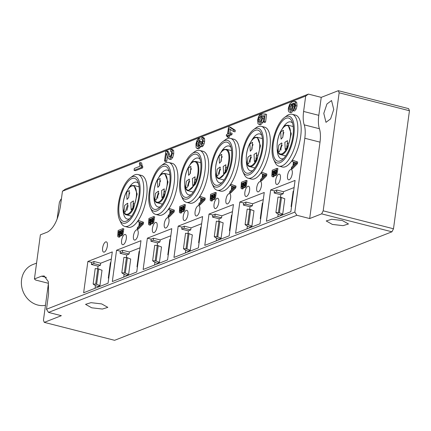 <?xml version="1.0" encoding="UTF-8"?>
<svg xmlns="http://www.w3.org/2000/svg" width="431" height="431" viewBox="0 0 431 431"><rect width="100%" height="100%" fill="white"/><g stroke="black" fill="none" stroke-linecap="round" stroke-linejoin="round"><path stroke-width="0.65" d="M282.817 137.22L281.098 139.154L280.71 131.934L283.372 130.237L282.817 137.22M278.119 151.082L278.765 145.123L281.653 142.936L281.971 143.469L279.38 151.857L278.119 151.082M286.971 147.623L285.247 149.562L284.859 142.338L287.52 140.641L286.971 147.623M286.879 147.79A3.211 1.293 104.3 0 1 287.579 143.803L288.107 142.979M281.012 150.085A3.211 1.293 104.3 0 1 282.24 145.274M282.731 137.381L283.431 133.4A3.211 1.293 104.3 0 1 283.959 132.576M252 149.271L250.276 151.211L249.894 143.986L252.555 142.289L252 149.271M247.302 163.139L247.944 157.18L250.837 154.993L251.154 155.526L248.558 163.909L247.302 163.139M256.149 159.68L254.425 161.614L254.042 154.395L256.704 152.698L256.149 159.68M256.062 159.847A3.211 1.293 104.3 0 1 256.757 155.86L257.291 155.036M250.195 162.142A3.211 1.293 104.3 0 1 251.424 157.331M251.914 149.438A3.211 1.293 104.3 0 1 252.609 145.452L253.142 144.627M221.178 161.329L219.46 163.268L219.072 156.044L221.733 154.346L221.178 161.329M216.486 175.196L217.127 169.238L220.015 167.045L220.333 167.578L217.741 175.967L216.486 175.196M225.332 171.732L223.608 173.671L223.22 166.452L225.887 164.75L225.332 171.732M225.246 171.899A3.211 1.293 104.3 0 1 225.941 167.912L226.469 167.093M219.379 174.194A3.211 1.293 104.3 0 1 220.602 169.383M221.092 161.496A3.211 1.293 104.3 0 1 221.793 157.509L222.321 156.685M190.362 173.386L188.638 175.32L188.255 168.101L190.917 166.404L190.362 173.386M185.664 187.248L186.305 181.295L189.198 179.102L189.516 179.635L186.919 188.024L185.664 187.248M194.51 183.789L192.792 185.729L192.404 178.504L195.065 176.807L194.51 183.789M194.424 183.956A3.211 1.293 104.3 0 1 195.119 179.969L195.652 179.145M188.557 186.251A3.211 1.293 104.3 0 1 189.785 181.44M190.276 173.553A3.211 1.293 104.3 0 1 190.971 169.566L191.504 168.742M159.54 185.438L157.821 187.377L157.434 180.153L160.095 178.456L159.54 185.438M154.848 199.305L155.489 193.347L158.382 191.159L158.7 191.693L156.103 200.076L154.848 199.305M163.694 195.846L161.97 197.781L161.587 190.561L164.249 188.864L163.694 195.846M163.608 196.013A3.211 1.293 104.3 0 1 164.303 192.027L164.836 191.202M157.741 198.308A3.211 1.293 104.3 0 1 158.969 193.497M159.454 185.605A3.211 1.293 104.3 0 1 160.154 181.618L160.682 180.794M128.724 197.495L127 199.434L126.617 192.21L129.278 190.513L128.724 197.495M124.026 211.362L124.667 205.404L127.56 203.216L127.878 203.744L125.286 212.133L124.026 211.362M132.872 207.904L131.153 209.838L130.765 202.618L133.427 200.921L132.872 207.904M132.786 208.065L133.486 204.084A3.211 1.293 104.3 0 1 134.014 203.26M126.919 210.36L128.147 205.555M128.637 197.662L129.332 193.675A3.211 1.293 104.3 0 1 129.866 192.851M280.629 166.237A26.77 10.759 -75.7 0 0 295.725 153.894A26.77 10.759 -75.7 0 0 300.682 136.417A26.77 10.759 -75.7 0 0 293.7 115.018M284.363 117.566L286.874 115.729A26.77 10.759 104.3 0 1 292.121 114.263A26.77 10.759 104.3 0 1 292.396 153.043A26.77 10.759 104.3 0 1 278.884 166.14A26.77 10.759 104.3 0 1 274.978 162.342L273.653 159.518A24.093 9.687 104.3 0 1 276.923 128.039A24.093 9.687 104.3 0 1 284.363 117.566A24.093 9.687 104.3 0 1 293.92 124.408A24.093 9.687 104.3 0 1 289.33 151.157A24.093 9.687 104.3 0 1 273.653 159.518M288.851 150.257A22.218 8.932 -75.7 0 0 291.862 121.219A22.218 8.932 -75.7 0 0 277.402 128.939A22.218 8.932 -75.7 0 0 273.173 153.603A22.218 8.932 -75.7 0 0 281.987 159.912A22.218 8.932 -75.7 0 0 288.851 150.257M292.584 123.196A19.007 7.639 -75.7 0 0 290.677 121.908A19.007 7.639 -75.7 0 0 282.45 128.486M277.208 149.024A19.007 7.639 -75.7 0 0 281.276 158.743A19.007 7.639 -75.7 0 0 283.571 158.522M249.808 178.289A26.77 10.759 -75.7 0 0 264.903 165.951A26.77 10.759 -75.7 0 0 269.86 148.469A26.77 10.759 -75.7 0 0 262.883 127.075M188.175 202.403A26.77 10.759 -75.7 0 0 203.265 190.06A26.77 10.759 -75.7 0 0 208.227 172.583A26.77 10.759 -75.7 0 0 201.245 151.184M126.536 226.512A26.77 10.759 -75.7 0 0 141.627 214.169A26.77 10.759 -75.7 0 0 146.588 196.692A26.77 10.759 -75.7 0 0 139.606 175.298M157.353 214.455A26.77 10.759 -75.7 0 0 172.448 202.117A26.77 10.759 -75.7 0 0 177.405 184.635A26.77 10.759 -75.7 0 0 170.423 163.241M218.991 190.346A26.77 10.759 -75.7 0 0 234.087 178.003A26.77 10.759 -75.7 0 0 239.043 160.526A26.77 10.759 -75.7 0 0 232.061 139.132M253.541 129.623L256.057 127.781A26.77 10.759 104.3 0 1 261.305 126.321A26.77 10.759 104.3 0 1 261.579 165.1A26.77 10.759 104.3 0 1 248.062 178.197A26.77 10.759 104.3 0 1 244.156 174.399L242.836 171.576A24.093 9.687 104.3 0 1 246.101 140.091A24.093 9.687 104.3 0 1 253.541 129.623A24.093 9.687 104.3 0 1 263.104 136.46A24.093 9.687 104.3 0 1 258.514 163.209A24.093 9.687 104.3 0 1 242.836 171.576M258.029 162.309A22.218 8.932 -75.7 0 0 261.046 133.276A22.218 8.932 -75.7 0 0 246.586 140.991A22.218 8.932 -75.7 0 0 242.351 165.66A22.218 8.932 -75.7 0 0 251.171 171.964A22.218 8.932 -75.7 0 0 258.029 162.309M261.762 135.253A19.007 7.639 -75.7 0 0 259.861 133.96A19.007 7.639 -75.7 0 0 251.634 140.544M246.392 161.075A19.007 7.639 -75.7 0 0 250.459 170.795A19.007 7.639 -75.7 0 0 252.749 170.574M191.903 153.738L194.419 151.895A26.77 10.759 104.3 0 1 199.666 150.43A26.77 10.759 104.3 0 1 199.941 189.214A26.77 10.759 104.3 0 1 186.424 202.311A26.77 10.759 104.3 0 1 182.518 198.508L181.198 195.69A24.093 9.687 104.3 0 1 184.463 164.206A24.093 9.687 104.3 0 1 191.903 153.738A24.093 9.687 104.3 0 1 201.466 160.574A24.093 9.687 104.3 0 1 196.875 187.323A24.093 9.687 104.3 0 1 181.198 195.69M196.391 186.424A22.218 8.932 -75.7 0 0 199.408 157.385A22.218 8.932 -75.7 0 0 184.947 165.105A22.218 8.932 -75.7 0 0 180.713 189.775A22.218 8.932 -75.7 0 0 189.532 196.078A22.218 8.932 -75.7 0 0 196.391 186.424M200.129 159.362A19.007 7.639 -75.7 0 0 198.222 158.075A19.007 7.639 -75.7 0 0 189.996 164.653M184.754 185.19A19.007 7.639 -75.7 0 0 188.821 194.909A19.007 7.639 -75.7 0 0 191.111 194.688M130.264 177.847L132.78 176.004A26.77 10.759 104.3 0 1 138.028 174.539A26.77 10.759 104.3 0 1 138.303 213.323A26.77 10.759 104.3 0 1 124.785 226.42A26.77 10.759 104.3 0 1 120.885 222.617L119.559 219.799A24.093 9.687 104.3 0 1 122.824 188.315A24.093 9.687 104.3 0 1 130.264 177.847A24.093 9.687 104.3 0 1 139.827 184.683A24.093 9.687 104.3 0 1 135.237 211.432A24.093 9.687 104.3 0 1 119.559 219.799M134.758 210.533A22.218 8.932 -75.7 0 0 137.769 181.499A22.218 8.932 -75.7 0 0 123.309 189.214A22.218 8.932 -75.7 0 0 119.075 213.884A22.218 8.932 -75.7 0 0 127.894 220.187A22.218 8.932 -75.7 0 0 134.758 210.533M138.491 183.477A19.007 7.639 -75.7 0 0 136.584 182.184A19.007 7.639 -75.7 0 0 128.357 188.767M123.115 209.299A19.007 7.639 -75.7 0 0 127.183 219.018A19.007 7.639 -75.7 0 0 129.472 218.797M161.086 165.79L163.597 163.947A26.77 10.759 104.3 0 1 168.844 162.487A26.77 10.759 104.3 0 1 169.119 201.266A26.77 10.759 104.3 0 1 155.607 214.363A26.77 10.759 104.3 0 1 151.701 210.565L150.376 207.742A24.093 9.687 104.3 0 1 153.646 176.257A24.093 9.687 104.3 0 1 161.086 165.79A24.093 9.687 104.3 0 1 170.649 172.626A24.093 9.687 104.3 0 1 166.059 199.375A24.093 9.687 104.3 0 1 150.376 207.742M165.574 198.475A22.218 8.932 -75.7 0 0 168.586 169.442A22.218 8.932 -75.7 0 0 154.126 177.157A22.218 8.932 -75.7 0 0 149.896 201.827A22.218 8.932 -75.7 0 0 158.71 208.135A22.218 8.932 -75.7 0 0 165.574 198.475M169.308 171.419A19.007 7.639 -75.7 0 0 167.4 170.126A19.007 7.639 -75.7 0 0 159.174 176.71M153.937 197.242A19.007 7.639 -75.7 0 0 157.999 206.961A19.007 7.639 -75.7 0 0 160.294 206.745M222.725 141.68L225.235 139.838A26.77 10.759 104.3 0 1 230.483 138.373A26.77 10.759 104.3 0 1 230.757 177.157A26.77 10.759 104.3 0 1 217.246 190.254A26.77 10.759 104.3 0 1 213.34 186.451L212.014 183.633A24.093 9.687 104.3 0 1 215.284 152.148A24.093 9.687 104.3 0 1 222.725 141.68A24.093 9.687 104.3 0 1 232.287 148.517A24.093 9.687 104.3 0 1 227.697 175.266A24.093 9.687 104.3 0 1 212.014 183.633M227.212 174.366A22.218 8.932 -75.7 0 0 230.224 145.333A22.218 8.932 -75.7 0 0 215.764 153.048A22.218 8.932 -75.7 0 0 211.535 177.717A22.218 8.932 -75.7 0 0 220.349 184.021A22.218 8.932 -75.7 0 0 227.212 174.366M230.946 147.31A19.007 7.639 -75.7 0 0 229.039 146.017A19.007 7.639 -75.7 0 0 220.812 152.601M215.575 173.133A19.007 7.639 -75.7 0 0 219.638 182.852A19.007 7.639 -75.7 0 0 221.933 182.631M275.673 180.223C276.266 176.996 277.284 174.975 278.738 174.162C280.118 173.865 280.678 175.266 280.414 178.364C279.821 181.591 278.803 183.611 277.348 184.425C275.969 184.721 275.409 183.32 275.673 180.223M62.457 191.202L305.687 96.059L308.413 94.098L65.178 189.241L62.457 191.202L60.372 206.6C58.013 219.923 53.724 228.403 47.502 232.05L40.39 234.83L34.426 278.965L41.538 276.185L44.183 275.948L48.331 281.669L48.579 293.845L46.494 309.242L48.525 312.41L61.353 315.686L44.28 322.361L43.445 320.26L48.439 283.307L35.611 280.037L34.426 278.965M48.525 312.41L296.857 215.274L294.826 212.1L46.494 309.242M294.826 212.1L304.809 138.259A22.487 9.04 -75.7 0 0 304.211 124.855C303.095 121.391 302.896 116.92 303.607 111.451L305.687 96.059M292.266 173.731C291.706 176.904 290.683 178.924 289.201 179.792C287.806 180.05 287.245 178.649 287.525 175.584C288.086 172.411 289.109 170.39 290.591 169.523C291.992 169.264 292.547 170.665 292.266 173.731M261.45 185.788C260.884 188.956 259.866 190.976 258.385 191.843C256.984 192.102 256.429 190.701 256.709 187.641C257.269 184.468 258.293 182.448 259.774 181.58C261.17 181.322 261.73 182.722 261.45 185.788M249.597 190.421C249.032 193.594 248.014 195.615 246.532 196.482C245.131 196.741 244.571 195.34 244.856 192.274C245.417 189.107 246.435 187.086 247.917 186.219C249.317 185.96 249.878 187.361 249.597 190.421M230.628 197.84C230.068 201.013 229.044 203.033 227.563 203.901C226.167 204.159 225.607 202.759 225.887 199.693C226.453 196.525 227.471 194.505 228.953 193.638C230.353 193.379 230.908 194.78 230.628 197.84M218.776 202.478C218.215 205.652 217.192 207.672 215.71 208.539C214.315 208.798 213.754 207.397 214.035 204.332C214.595 201.158 215.619 199.138 217.1 198.271C218.501 198.012 219.056 199.413 218.776 202.478M199.812 209.897C199.251 213.07 198.228 215.091 196.746 215.958C195.345 216.217 194.79 214.816 195.071 211.75C195.631 208.577 196.655 206.557 198.136 205.689C199.531 205.431 200.092 206.832 199.812 209.897M187.959 214.536C187.393 217.703 186.375 219.724 184.894 220.591C183.493 220.85 182.933 219.449 183.218 216.389C183.778 213.216 184.802 211.195 186.278 210.328C187.679 210.069 188.239 211.47 187.959 214.536M168.99 221.954C168.429 225.122 167.406 227.142 165.93 228.01C164.529 228.268 163.969 226.868 164.249 223.808C164.814 220.634 165.833 218.614 167.314 217.747C168.715 217.488 169.275 218.889 168.99 221.954M157.137 226.587C156.577 229.761 155.553 231.781 154.072 232.648C152.676 232.907 152.116 231.506 152.396 228.446C152.957 225.273 153.98 223.253 155.462 222.385C156.862 222.127 157.417 223.527 157.137 226.587M138.173 234.006C137.613 237.179 136.589 239.2 135.108 240.067C133.712 240.326 133.152 238.925 133.432 235.865C133.993 232.692 135.016 230.671 136.498 229.804C137.893 229.545 138.453 230.946 138.173 234.006M274.865 175.325L273.69 176.861L272.155 176.57L271.81 175.972L272.225 170.223L276.966 168.37L276.341 172.75L275.576 174.808L275.021 175.266L274.472 175.121L274.181 174.232L273.566 175.816L272.737 176.618L272.155 176.57M276.966 168.37L277.914 168.613L276.993 174.102L275.969 175.509L274.472 175.121M261.628 172.217L266.848 174.065L266.622 175.746L261.412 181.058L260.464 180.815L260.658 179.377L262.113 177.928L262.641 174.011L261.439 173.596L261.628 172.217L265.9 173.822L265.674 175.503L260.464 180.815M244.048 187.383L242.868 188.913L241.333 188.627L240.994 188.029L241.403 182.281L246.149 180.427L245.525 184.807L244.76 186.865L244.205 187.323L243.655 187.173L243.359 186.289L242.75 187.873L241.92 188.67L241.333 188.627M246.149 180.427L247.098 180.67L246.171 186.16L245.153 187.566L243.655 187.173M230.806 184.274L236.032 186.122L235.805 187.803L230.596 193.115L229.648 192.872L229.842 191.434L231.291 189.985L231.819 186.068L230.623 185.653L230.806 184.274L235.084 185.88L234.852 187.56L229.648 192.872M213.226 199.434L212.052 200.97L210.517 200.679L210.172 200.081L210.587 194.338L215.328 192.479L214.703 196.859L213.938 198.923L213.383 199.381L212.839 199.23L212.542 198.346L211.928 199.93L211.104 200.727L210.517 200.679M215.328 192.479L216.276 192.722L215.355 198.212L214.336 199.623L212.839 199.23M199.989 196.326L205.215 198.174L204.984 199.855L199.774 205.172L198.826 204.93L199.02 203.491L200.474 202.037L201.002 198.12L199.801 197.71L199.989 196.326L204.262 197.931L204.035 199.612L198.826 204.93M182.41 211.492L181.23 213.027L179.7 212.736L179.355 212.138L179.77 206.39L184.511 204.536L183.886 208.916L183.121 210.975L182.566 211.432L182.017 211.287L181.72 210.403L181.112 211.982L180.282 212.785L179.7 212.736M184.511 204.536L185.459 204.779L184.533 210.269L183.514 211.675L182.017 211.287M169.167 208.383L174.393 210.231L174.167 211.912L168.957 217.224L168.009 216.982L168.203 215.543L169.652 214.094L170.18 210.177L168.984 209.762L169.167 208.383L173.445 209.989L173.219 211.669L168.009 216.982M151.593 223.549L150.414 225.084L148.878 224.793L148.533 224.195L148.948 218.447L153.689 216.594L153.07 220.974L152.299 223.032L151.744 223.49L151.2 223.344L150.904 222.455L150.29 224.039L149.465 224.842L148.878 224.793M153.689 216.594L154.643 216.836L153.716 222.326L152.698 223.732L151.2 223.344M261.569 116.079L260.378 117.959L259.78 120.023L259.941 122.162L258.514 121.801L259.053 122.312L259.651 122.242L260.954 120.879L261.714 118.326L261.396 115.794L261.746 113.978L265.2 114.037L264.165 121.693L263.33 122.016L264.16 115.88L262.36 115.794L262.414 118.53L261.31 122.183L259.462 124.22L258.697 124.295L257.953 123.654L257.636 119.953L258.643 116.311L260.292 114.226L260.098 116.176L258.95 117.593L258.352 119.662L258.514 121.801M265.2 114.037L266.622 114.404L265.588 122.054L264.753 122.382L263.33 122.016M264.117 116.171L263.788 116.154L263.928 117.561M263.551 120.373L262.732 122.549L260.89 124.581L260.13 124.661M229.103 126.881L230.526 127.242L235.272 130.291L235.057 131.875L233.634 131.514L228.931 128.573L228.22 133.825L230.682 132.861L230.483 134.321L228.021 135.286L227.821 136.762L227.196 137.01L227.396 135.533L226.297 135.959L226.49 134.499L227.59 134.068L228.532 127.102L229.103 126.881L233.85 129.925L233.634 131.514M230.289 129.424L229.777 133.217M230.682 132.861L232.104 133.227L231.91 134.688L229.448 135.652L229.249 137.123L228.619 137.37L227.196 137.01M167.454 156.076L166.77 161.129L165.93 161.458L164.507 161.097L165.881 150.92L166.458 150.909L167.239 151.782L169.027 156.625L169.959 157.094L170.945 155.947L171.581 153.716L171.5 151.685L170.563 151.27L170.918 149.282L172.879 149.649M165.881 150.92L167.885 151.27L167.309 151.286L167.885 151.27L168.661 152.143L170.455 156.992L169.027 156.625M172.346 149.649L173.671 150.554L173.725 153.845L172.68 157.574L171.102 159.416L170.31 159.368M140.188 162.573L141.616 162.934L142.074 165.38L142.796 166.684L142.634 167.907L135.496 170.698L134.068 170.337L134.321 168.446L139.886 166.269L139.342 162.902L140.188 162.573L140.646 165.014L141.373 166.323L141.206 167.54L134.068 170.337M201.999 137.214L203.141 138.265L203.211 141.131L201.751 145.436L200.76 146.357L199.995 146.152L199.607 144.8L198.713 147.16L197.468 148.356L196.875 148.415L196.089 147.499L195.943 144.04L196.956 140.452L198.61 138.362L200.038 138.728L199.898 140.571L198.675 142.101L198.088 144.132L198.212 146.222L196.789 145.856L197.721 146.357L198.826 145.118L199.591 141.513L200.329 141.416L200.275 143.787L201.04 144.401L201.934 143.388L202.495 141.443L202.419 139.736L201.584 139.17L201.999 137.214L203.696 137.613L204.569 138.626L204.639 141.497L204.073 143.911L203.173 145.802L202.187 146.723L201.417 146.518M200.329 141.416L201.756 141.777L201.703 144.148L200.275 143.787M200.636 146.481L200.14 147.521L198.89 148.722L198.303 148.781M294.54 103.494L294.028 103.65L294.518 105.04L294.4 107.486M294.028 103.65L292.606 103.284L293.096 104.679L293.048 106.656L291.97 110.131L293.398 110.492L291.555 112.475L290.397 112.335M291.97 110.131L290.128 112.108L288.975 111.968L288.323 110.595L288.35 108.24L289.675 104.065L292.525 101.538L294.373 101.285L295.795 101.646L296.722 102.384L297.013 105.94L296.14 109.102L294.648 111.009L293.22 110.643L293.409 108.795L294.254 107.782L294.885 105.735L294.869 104.243L293.964 103.095M116.559 250.239L140.975 240.687L136.74 271.993L112.324 281.545L116.559 250.239L120.357 251.208L122.727 250.282L129.375 251.979L140.01 247.82M147.375 238.187L171.791 228.635L167.562 259.936L143.14 269.488L147.375 238.187L151.173 239.157L153.544 238.23L160.197 239.927L170.827 235.768M178.192 226.13L202.613 216.577L198.379 247.884L173.962 257.436L178.192 226.13L181.995 227.099L184.366 226.173L191.014 227.87L201.649 223.711M209.013 214.072L233.43 204.52L229.2 235.827L204.779 245.379L209.013 214.072L212.812 215.042L215.182 214.115L221.836 215.812L232.465 211.653M239.83 202.02L264.251 192.468L260.017 223.77L235.601 233.322L239.83 202.02L243.634 202.99L246.004 202.058L252.652 203.761L263.287 199.601M120.772 235.606L119.597 237.136L118.062 236.851L117.717 236.247L118.132 230.504L122.873 228.645L122.248 233.026L121.483 235.089L120.928 235.547L120.378 235.396L120.082 234.512L119.473 236.096L118.644 236.894L118.062 236.851M122.873 228.645L123.821 228.888L122.9 234.378L121.876 235.789L120.378 235.396M138.351 220.44L143.577 222.288L143.345 223.969L138.141 229.281L137.187 229.039L137.381 227.6L138.836 226.151L139.364 222.234L138.162 221.82L138.351 220.44L142.623 222.046L142.397 223.727L137.187 229.039M126.321 238.645C125.755 241.818 124.737 243.838 123.255 244.706C121.854 244.964 121.3 243.563 121.58 240.498C122.14 237.325 123.164 235.304 124.645 234.437C126.041 234.178 126.601 235.579 126.321 238.645M292.444 160.16L297.67 162.008L297.444 163.688L292.234 169.006L291.281 168.763L291.48 167.325L292.929 165.87L293.457 161.954L292.261 161.544L292.444 160.16L296.722 161.765L296.49 163.446L291.281 168.763M290.839 211.718L266.417 221.27L270.652 189.963L295.068 180.411L290.839 211.718M87.87 261.461L112.292 251.909L108.057 283.215L83.641 292.768L87.87 261.461L91.674 262.431L94.044 261.504L100.692 263.201L111.327 259.042M107.357 246.063C106.791 249.237 105.773 251.257 104.291 252.124C102.89 252.383 102.33 250.982 102.61 247.917C103.176 244.743 104.194 242.728 105.676 241.861C107.077 241.597 107.637 242.998 107.357 246.063M339.143 92.794L409.45 110.74L408.61 108.639L338.308 90.693L339.143 92.794L323.185 210.834L321.65 213.862L309.679 218.544L296.857 215.274M309.679 218.544L320.012 142.144A22.487 9.04 104.3 0 0 319.409 128.734A22.487 9.04 104.3 0 1 318.811 115.33L321.235 97.368L338.308 90.693M308.413 94.098L321.235 97.368M278.884 166.14L282.208 166.991A26.77 10.759 -75.7 0 0 295.725 153.894A26.77 10.759 -75.7 0 0 300.682 136.417A26.77 10.759 -75.7 0 0 295.45 115.109L292.121 114.263M248.062 178.197L251.386 179.048A26.77 10.759 -75.7 0 0 264.903 165.951A26.77 10.759 -75.7 0 0 269.86 148.469A26.77 10.759 -75.7 0 0 264.629 127.167L261.305 126.321M186.424 202.311L189.748 203.157A26.77 10.759 -75.7 0 0 203.265 190.06A26.77 10.759 -75.7 0 0 208.227 172.583A26.77 10.759 -75.7 0 0 202.99 151.276L199.666 150.43M124.785 226.42L128.115 227.266A26.77 10.759 -75.7 0 0 141.627 214.169A26.77 10.759 -75.7 0 0 146.588 196.692A26.77 10.759 -75.7 0 0 141.352 175.39L138.028 174.539M266.848 174.065L265.9 173.822M266.622 175.746L265.674 175.503M236.032 186.122L235.084 185.88M235.805 187.803L234.852 187.56M205.215 198.174L204.262 197.931M204.984 199.855L204.035 199.612M174.393 210.231L173.445 209.989M174.167 211.912L173.219 211.669M261.633 114.565L260.292 114.226M261.52 116.542L260.098 116.176M265.588 122.054L264.165 121.693M263.788 116.154L262.36 115.794M235.272 130.291L233.85 129.925M231.91 134.688L230.483 134.321M229.448 135.652L228.021 135.286M229.249 137.123L227.821 136.762M227.299 136.218L226.297 135.959M166.77 161.129L165.348 160.768L164.507 161.097M169.604 157.121L169.959 157.094M171.393 151.48L170.563 151.27L171.042 151.216M170.918 149.282L172.244 150.187L172.298 153.479L171.258 157.213L169.674 159.05L168.887 159.007L168.187 158.085L166.366 153.22L165.348 160.768M170.541 159.465L168.887 159.007M142.796 166.684L141.373 166.323M142.634 167.907L141.206 167.54M198.61 138.362L198.47 140.21L197.253 141.734L196.665 143.771L196.789 145.856M199.898 140.571L198.47 140.21M197.29 146.4L197.721 146.357M200.695 144.444L201.04 144.401M202.187 146.723L199.995 146.152M294.179 103.181L292.606 103.284M290.806 112.545L288.975 111.968M294.373 101.285L295.3 102.018L295.585 105.573L294.712 108.741L293.22 110.643M123.74 277.079L124.117 274.299M126.391 257.458L126.73 254.958L120.077 253.261L120.357 251.208M154.557 265.027L154.934 262.242M157.213 245.401L157.547 242.906L150.898 241.209L151.173 239.157M185.378 252.97L185.75 250.19M188.029 233.349L188.369 230.849L181.715 229.152L181.995 227.099M216.195 240.913L216.572 238.133M218.851 221.292L219.185 218.792L212.537 217.095L212.812 215.042M247.017 228.861L247.389 226.076M249.668 209.234L250.007 206.74L243.353 205.043L243.634 202.99M143.577 222.288L142.623 222.046M143.345 223.969L142.397 223.727M155.607 214.363L158.931 215.214A26.77 10.759 -75.7 0 0 172.448 202.117A26.77 10.759 -75.7 0 0 177.405 184.635A26.77 10.759 -75.7 0 0 172.174 163.333L168.844 162.487M217.246 190.254L220.57 191.1A26.77 10.759 -75.7 0 0 234.087 178.003A26.77 10.759 -75.7 0 0 239.043 160.526A26.77 10.759 -75.7 0 0 233.812 139.224L230.483 138.373M297.67 162.008L296.722 161.765M297.444 163.688L296.49 163.446M277.833 216.804L278.21 214.024M280.484 197.182L280.823 194.683L274.175 192.986L274.45 190.933L276.821 190.006L283.474 191.703L294.104 187.544M270.652 189.963L274.45 190.933M95.052 288.301L95.429 285.521M97.708 268.68L98.047 266.18L91.394 264.483L91.674 262.431M57.118 219.131L59.403 202.225L60.933 199.192L61.401 199.009M321.65 213.862L391.957 231.808L393.492 228.775L409.45 110.74M391.957 231.808L114.587 340.307L44.28 322.361M91.706 307.804L85.543 304.351L90.984 302.659L101.662 303.909L107.831 307.362L102.389 309.049L91.706 307.804M342.322 220.516L348.485 223.969L343.044 225.661L332.366 224.411L326.202 220.958L331.638 219.271L342.322 220.516M323.789 113.385L326.935 103.995L331.547 100.542L333.745 109.49L330.593 118.881L325.987 122.334L323.789 113.385M275.695 173.16L275.123 173.882L274.59 173.542L274.854 170.487L276.244 169.943L275.695 173.16M275.123 173.882L274.773 173.898M273.755 174.086L272.904 175.207L272.311 174.738L272.581 171.376L274.331 170.692L273.755 174.086M272.904 175.207L272.521 175.185M265.146 174.884L262.7 177.346L263.125 174.172L265.146 174.884M244.873 185.217L244.307 185.933L243.774 185.599L244.038 182.545L245.422 182.001L244.873 185.217M244.307 185.933L243.951 185.95M242.939 186.138L242.087 187.259L241.495 186.79L241.759 183.434L243.51 182.749L242.939 186.138M242.087 187.259L241.705 187.243M234.329 186.935L231.878 189.398L232.309 186.23L234.329 186.935M214.056 197.274L213.49 197.991L212.957 197.657L213.221 194.596L214.606 194.058L214.056 197.274M213.49 197.991L213.135 198.007M212.117 198.195L211.265 199.316L210.678 198.847L210.942 195.491L212.693 194.807L212.117 198.195M211.265 199.316L210.883 199.294M203.507 198.993L201.061 201.455L201.487 198.287L203.507 198.993M183.234 209.326L182.669 210.048L182.135 209.714L182.399 206.654L183.789 206.11L183.234 209.326M182.669 210.048L182.313 210.064M181.3 210.253L180.449 211.373L179.856 210.904L180.12 207.543L181.871 206.858L181.3 210.253M180.449 211.373L180.066 211.352M172.691 211.05L170.24 213.512L170.671 210.339L172.691 211.05M152.418 221.383L151.852 222.1L151.319 221.766L151.583 218.711L152.967 218.167L152.418 221.383M151.852 222.1L151.496 222.116M150.478 222.31L149.627 223.425L149.04 222.956L149.304 219.6L151.055 218.916L150.478 222.31M149.627 223.425L149.245 223.409M292.073 104.329L291.205 104.108L292.196 104.566L292.331 106.57L291.615 108.887L290.338 110.185L289.734 110.255L289.244 109.803L289.072 107.912L289.503 106.263L290.289 104.862L291.701 104.054M126.73 254.958L129.101 254.031L129.375 251.979M126.434 275.247L128.616 274.396L130.701 258.999A10.005 2.538 -172.3 0 1 127.398 257.673L125.313 273.071L121.817 272.753A14.993 3.809 -172.3 0 0 126.434 275.247L126.24 275.183M120.077 253.261L122.452 252.334L122.727 250.282M122.452 252.334L129.101 254.031M157.547 242.906L159.917 241.98L160.197 239.927M157.25 263.196L159.438 262.339L161.517 246.941A10.005 2.538 -172.3 0 1 158.215 245.622L156.135 261.014L152.639 260.701A14.993 3.809 -172.3 0 0 157.25 263.196L157.062 263.125M150.898 241.209L153.269 240.282L153.544 238.23M153.269 240.282L159.917 241.98M188.369 230.849L190.739 229.922L191.014 227.87M188.067 251.138L190.254 250.282L192.339 234.884A10.005 2.538 -172.3 0 1 189.037 233.564L186.952 248.962L183.455 248.644A14.993 3.809 -172.3 0 0 188.067 251.138L187.878 251.068M181.715 229.152L184.085 228.225L184.366 226.173M184.085 228.225L190.739 229.922M219.185 218.792L221.556 217.865L221.836 215.812M218.889 239.081L221.076 238.23L223.156 222.832A10.005 2.538 -172.3 0 1 219.853 221.507L217.774 236.905L214.277 236.587A14.993 3.809 -172.3 0 0 218.889 239.081L218.7 239.016M212.537 217.095L214.907 216.168L215.182 214.115M214.907 216.168L221.556 217.865M250.007 206.74L252.377 205.813L252.652 203.761M249.705 227.029L251.893 226.173L253.972 210.775A10.005 2.538 -172.3 0 1 250.675 209.455L248.59 224.847L245.094 224.535A14.993 3.809 -172.3 0 0 249.705 227.029L249.517 226.959M243.353 205.043L245.724 204.116L246.004 202.058M245.724 204.116L252.377 205.813M121.596 233.44L121.03 234.157L120.497 233.823L120.761 230.763L122.151 230.224L121.596 233.44M121.03 234.157L120.68 234.173M119.662 234.362L118.811 235.482L118.218 235.014L118.482 231.657L120.233 230.973L119.662 234.362M118.811 235.482L118.428 235.466M141.869 223.102L139.423 225.564L139.854 222.396L141.869 223.102M295.962 162.826L293.516 165.288L293.947 162.121L295.962 162.826M280.823 194.683L283.194 193.756L283.474 191.703M280.527 214.972L282.709 214.115L284.794 198.718A10.005 2.538 -172.3 0 1 281.491 197.398L279.412 212.795L275.91 212.478A14.993 3.809 -172.3 0 0 280.527 214.972L280.333 214.902M274.175 192.986L276.546 192.059L283.194 193.756M276.546 192.059L276.821 190.006M98.047 266.18L100.418 265.254L100.692 263.201M97.745 286.47L99.933 285.613L102.018 270.215A10.247 2.602 -172.3 0 1 98.71 268.896L96.625 284.293L93.134 283.975A14.993 3.809 -172.3 0 0 97.745 286.47L97.557 286.405M91.394 264.483L93.764 263.556L94.044 261.504M93.764 263.556L100.418 265.254M45.465 305.31A21.415 18.84 -111.4 0 1 37.799 305.051A21.415 18.84 -111.4 0 1 21.55 285.57A21.415 18.84 -111.4 0 1 32.772 264.58L36.57 263.093M393.492 228.775L323.185 210.834M276.158 170.595L275.808 170.73L275.544 173.785L274.59 173.542M275.808 170.73L274.854 170.487M274.24 171.344L273.529 171.619L273.265 174.981L272.311 174.738M273.265 174.981L273.469 175.428M273.529 171.619L272.581 171.376M264.063 174.501L263.837 176.198M245.336 182.647L244.986 182.787L244.722 185.842L243.774 185.599M244.986 182.787L244.038 182.545M243.423 183.396L242.707 183.676L242.443 187.032L241.495 186.79M242.443 187.032L242.653 187.485M242.707 183.676L241.759 183.434M233.246 186.558L233.015 188.255M214.519 194.704L214.169 194.839L213.905 197.899L212.957 197.657M214.169 194.839L213.221 194.596M212.607 195.453L211.89 195.733L211.626 199.09L210.678 198.847M211.626 199.09L211.836 199.537M211.89 195.733L210.942 195.491M202.43 198.616L202.198 200.307M183.698 206.761L183.347 206.896L183.083 209.956L182.135 209.714M183.347 206.896L182.399 206.654M181.785 207.51L181.074 207.785L180.804 211.147L179.856 210.904M180.804 211.147L181.015 211.594M181.074 207.785L180.12 207.543M171.608 210.667L171.382 212.364M152.881 218.813L152.531 218.953L152.267 222.008L151.319 221.766M152.531 218.953L151.583 218.711M150.969 219.562L150.252 219.842L149.988 223.199L149.04 222.956M149.988 223.199L150.198 223.651M150.252 219.842L149.304 219.6M292.633 104.474L290.925 106.629L290.499 108.273L290.666 110.164L289.244 109.803M128.616 274.396L125.313 273.071M121.817 272.753L123.902 257.361L127.398 257.673M137.441 266.827A14.993 3.809 -172.3 0 0 136.999 266.816L139.084 251.418L139.52 251.429M136.999 266.816L137.392 267.172M168.257 254.769A14.993 3.809 -172.3 0 0 167.821 254.759L169.9 239.367L170.342 239.377M167.821 254.759L168.214 255.114M159.438 262.339L156.135 261.014M152.639 260.701L154.718 245.304L158.215 245.622M199.079 242.718A14.993 3.809 -172.3 0 0 198.637 242.707L200.717 227.309L201.158 227.32M198.637 242.707L199.03 243.057M190.254 250.282L186.952 248.962M183.455 248.644L185.535 233.246L189.037 233.564M229.895 230.66A14.993 3.809 -172.3 0 0 229.459 230.65L231.539 215.252L231.98 215.263M229.459 230.65L229.852 231.005M221.076 238.23L217.774 236.905M214.277 236.587L216.357 221.195L219.853 221.507M260.717 218.603A14.993 3.809 -172.3 0 0 260.276 218.592L260.669 218.948M260.276 218.592L262.355 203.195L262.797 203.211M251.893 226.173L248.59 224.847M245.094 224.535L247.173 209.137L250.675 209.455M122.059 230.871L121.714 231.005L121.45 234.065L120.497 233.823M121.714 231.005L120.761 230.763M120.147 231.619L119.435 231.9L119.171 235.256L118.218 235.014M119.171 235.256L119.376 235.709M119.435 231.9L118.482 231.657M140.792 222.725L140.56 224.422M294.885 162.449L294.653 164.141M282.709 214.115L279.412 212.795M275.91 212.478L277.995 197.08L281.491 197.398M291.534 206.551A14.993 3.809 -172.3 0 0 291.092 206.541L293.177 191.143L293.619 191.154M291.092 206.541L291.491 206.891M108.757 278.049A14.993 3.809 -172.3 0 0 108.316 278.038L110.395 262.641L110.837 262.651M108.316 278.038L108.709 278.394M99.933 285.613L96.625 284.293M93.134 283.975L95.213 268.578L98.71 268.896M285.71 155.893L280.565 154.584A15.155 6.088 -75.7 0 0 287.671 148.312L291.302 133.734L288.059 125.222M280.603 131.66A14.616 5.878 -75.7 0 0 277.925 151.475A14.616 5.878 -75.7 0 0 287.078 147.892A14.616 5.878 -75.7 0 0 289.756 128.082A14.616 5.878 -75.7 0 0 280.603 131.66M254.888 167.95L249.748 166.635A15.155 6.088 -75.7 0 0 256.849 160.37L260.48 145.791L257.242 137.273L262.387 138.583M249.786 143.717A14.616 5.878 -75.7 0 0 247.103 163.532A14.616 5.878 -75.7 0 0 256.256 159.949A14.616 5.878 -75.7 0 0 258.934 140.134A14.616 5.878 -75.7 0 0 249.786 143.717M218.932 178.687L226.033 172.427A15.155 6.088 -75.7 0 0 226.426 149.331L231.566 150.64M218.964 155.774A14.616 5.878 -75.7 0 0 216.287 175.584A14.616 5.878 -75.7 0 0 225.44 172.007A14.616 5.878 -75.7 0 0 228.118 152.191A14.616 5.878 -75.7 0 0 218.964 155.774M193.255 192.059L188.11 190.75L195.211 184.479A15.155 6.088 -75.7 0 0 195.604 161.383L200.749 162.697M188.148 167.826A14.616 5.878 -75.7 0 0 185.465 187.641A14.616 5.878 -75.7 0 0 194.618 184.064A14.616 5.878 -75.7 0 0 197.301 164.249A14.616 5.878 -75.7 0 0 188.148 167.826M162.433 204.116L157.293 202.802A15.155 6.088 -75.7 0 0 164.394 196.536L168.025 181.957L164.787 173.445L169.927 174.754M157.326 179.883A14.616 5.878 -75.7 0 0 154.648 199.698A14.616 5.878 -75.7 0 0 163.802 196.116A14.616 5.878 -75.7 0 0 166.479 176.301A14.616 5.878 -75.7 0 0 157.326 179.883M131.617 216.173L126.472 214.859A15.155 6.088 -75.7 0 0 133.578 208.593L137.203 194.015L133.966 185.497L139.111 186.806M126.509 191.94A14.616 5.878 -75.7 0 0 123.832 211.75A14.616 5.878 -75.7 0 0 132.98 208.173A14.616 5.878 -75.7 0 0 135.663 188.358A14.616 5.878 -75.7 0 0 126.509 191.94M281.82 166.894A26.792 10.77 -75.7 0 0 300.687 136.411A26.792 10.77 -75.7 0 0 295.057 115.012M250.998 178.946A26.792 10.77 -75.7 0 0 269.871 148.469A26.792 10.77 -75.7 0 0 264.241 127.07M189.36 203.06A26.792 10.77 -75.7 0 0 208.232 172.578A26.792 10.77 -75.7 0 0 202.602 151.179M127.721 227.169A26.792 10.77 -75.7 0 0 146.594 196.687A26.792 10.77 -75.7 0 0 140.964 175.288M158.543 215.112A26.792 10.77 -75.7 0 0 177.416 184.635A26.792 10.77 -75.7 0 0 171.786 163.236M220.182 191.003A26.792 10.77 -75.7 0 0 239.049 160.521A26.792 10.77 -75.7 0 0 233.424 139.121M41.538 276.185L46.392 277.424M304.809 138.259L320.012 142.144M304.211 124.855L319.409 128.734M303.607 111.451L318.811 115.33M277.548 171.333L276.6 171.091M277.295 172.993L276.341 172.75M276.993 174.102L276.039 173.86M246.731 183.39L245.778 183.148M246.473 185.05L245.525 184.807M246.171 186.16L245.223 185.917M215.909 195.442L214.961 195.2M215.656 197.102L214.703 196.859M215.355 198.212L214.406 197.969M185.093 207.5L184.139 207.257M184.834 209.159L183.886 208.916M184.533 210.269L183.584 210.026M154.271 219.557L153.323 219.314M154.018 221.216L153.07 220.974M153.716 222.326L152.768 222.084M260.378 117.959L258.95 117.593M259.78 120.023L258.352 119.662M263.837 118.891L262.414 118.53M262.732 122.549L261.31 122.183M260.89 124.581L259.462 124.22M168.661 152.143L167.239 151.782M169.405 154.201L167.977 153.835M173.671 150.554L172.244 150.187M173.725 153.845L172.298 153.479M172.68 157.574L171.258 157.213M171.102 159.416L169.674 159.05M142.074 165.38L140.646 165.014M198.675 142.101L197.253 141.734M198.088 144.132L196.665 143.771M201.703 142.085L200.28 141.724M204.569 138.626L203.141 138.265M204.639 141.497L203.211 141.131M204.073 143.911L202.651 143.545M203.173 145.802L201.751 145.436M200.14 147.521L198.713 147.16M198.89 148.722L197.468 148.356M294.518 105.04L293.096 104.679M294.475 107.023L293.048 106.656M291.555 112.475L290.128 112.108M296.722 102.384L295.3 102.018M297.013 105.94L295.585 105.573M296.14 109.102L294.712 108.741M123.455 231.609L122.501 231.366M123.196 233.268L122.248 233.026M122.9 234.378L121.946 234.135M275.501 173.208L274.552 172.966M275.598 172.276L274.649 172.034M273.227 174.124L272.273 173.882M273.378 172.729L272.43 172.486M244.684 185.265L243.73 185.023M244.781 184.333L243.827 184.091M242.405 186.181L241.457 185.939M242.561 184.78L241.608 184.538M213.862 197.323L212.914 197.08M213.959 196.391L213.011 196.148M211.589 198.238L210.64 197.996M211.74 196.838L210.791 196.595M183.046 209.374L182.092 209.132M183.143 208.442L182.189 208.2M180.767 210.29L179.819 210.048M180.923 208.895L179.969 208.652M152.224 221.432L151.276 221.189M152.321 220.5L151.373 220.257M149.95 222.348L149.002 222.105M150.101 220.952L149.153 220.704M290.925 106.629L289.503 106.263M290.499 108.273L289.072 107.912M291.712 105.229L290.289 104.862M121.407 233.489L120.454 233.246M121.504 232.557L120.551 232.314M119.134 234.405L118.18 234.162M119.285 233.004L118.336 232.762M126.45 257.463L124.365 272.855M157.267 245.406L155.187 260.803M188.088 233.349L186.003 248.746M218.905 221.292L216.825 236.689M249.727 209.24L247.642 224.637M280.543 197.182L278.464 212.58M97.762 268.68L95.682 284.077M293.204 126.531L288.064 125.216C286.082 125.733 285.656 123.331 280.597 131.541C275.754 140.517 276.131 154.454 280.565 154.584M257.242 137.273C255.265 137.791 254.834 135.382 249.781 143.598C244.937 152.574 245.314 166.511 249.748 166.635M224.072 180.007L218.932 178.693C214.498 178.569 214.115 164.631 218.964 155.65C224.018 147.44 224.443 149.848 226.426 149.331M195.604 161.383C193.627 161.9 193.196 159.497 188.142 167.707C183.299 176.688 183.676 190.621 188.11 190.75M164.787 173.44C162.81 173.957 162.379 171.549 157.326 179.765C152.482 188.74 152.86 202.678 157.293 202.802M133.966 185.497C131.988 186.014 131.557 183.606 126.504 191.817C121.661 200.798 122.038 214.735 126.472 214.859M272.322 176.645L273.27 176.888M274.719 175.288L275.668 175.53M241.505 188.703L242.454 188.945M243.898 187.345L244.851 187.587M210.684 200.76L211.637 201.002M213.081 199.397L214.029 199.639M179.867 212.812L180.815 213.054M182.265 211.454L183.213 211.696M149.045 224.869L149.999 225.111M151.443 223.511L152.391 223.754M258.697 124.295L260.119 124.661M166.339 150.861L167.767 151.227M200.334 146.4L201.762 146.766M196.875 148.415L198.298 148.781M118.229 236.926L119.177 237.169M120.626 235.568L121.574 235.811"/></g></svg>
